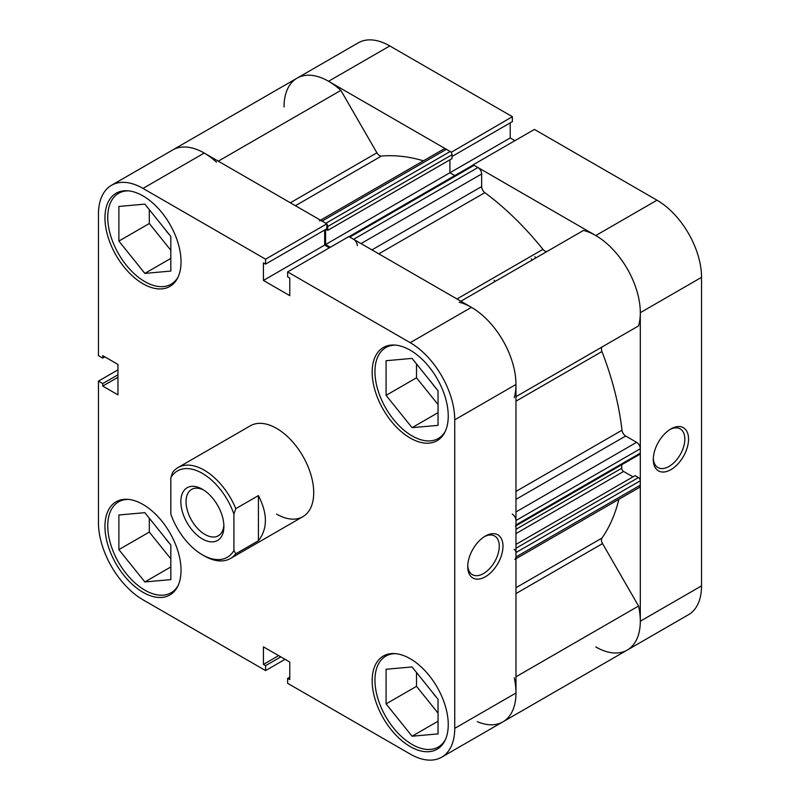 <?xml version="1.0" encoding="UTF-8"?>
<svg xmlns="http://www.w3.org/2000/svg" width="800" height="800" viewBox="0 0 800 800"><rect width="100%" height="100%" fill="white"/><g stroke="black" fill="none" stroke-linecap="round" stroke-linejoin="round"><path stroke-width="1.2" d="M670.92 469.64A24.93 14.39 -60 0 1 653.29 459.46A24.93 14.39 -60 0 1 670.92 428.93L670.92 428.93A24.93 14.39 -60 0 1 688.55 439.1A24.93 14.39 -60 0 1 670.92 469.64M653.32 458.34A22.31 12.88 120 0 0 657.91 467.53A22.31 12.88 120 0 0 669.06 466.42A22.31 12.88 120 0 0 683.63 446.77A22.31 12.88 120 0 0 680.22 428.89A22.31 12.88 120 0 0 669.96 429.51M535.9 257.91A209.94 121.21 -120 0 0 534.92 256.7A209.94 121.21 60 0 1 535.9 257.91M532.18 260.05A209.94 121.21 -120 0 0 531.2 258.84M657 200.2L534.42 129.42L473.18 164.78L595.77 235.55L657 200.2A62.98 36.36 60 0 1 701.54 277.33L640.3 312.69L640.3 621.23L701.54 585.88L701.54 277.33M595.77 646.94A62.98 36.36 -120 0 0 627.26 650.06A62.98 36.36 -120 0 0 640.3 621.23M640.3 312.69A62.98 36.36 -120 0 0 595.77 235.55M451.14 152.35L512.38 116.7L389.79 45.93L328.56 81.28L451.14 152.05M328.56 81.28A62.98 36.36 -120 0 0 297.07 78.16A62.98 36.36 -120 0 0 284.02 106.99M290.35 202.78L376.91 152.81L340.87 90.39A62.98 36.36 60 0 0 297.07 78.16L358.3 42.81A62.98 36.36 60 0 1 389.79 45.93M452.05 156.45L512.38 121.62L512.38 116.7M514.94 140.67L510.22 137.95L510.22 122.87M701.54 585.88A62.98 36.36 60 0 1 688.49 614.71L502.93 721.84A62.98 36.36 60 0 1 477.37 721.69M449.92 159.81L449.92 172.77L510.22 137.95M202.38 489.24A30.44 17.58 -120 0 0 180.85 501.67A30.44 17.58 -120 0 0 202.38 538.95A30.44 17.58 -120 0 0 223.9 526.52A30.44 17.58 -120 0 0 202.38 489.24L202.38 489.24M223.86 524.95A26.77 15.45 60 0 1 218.36 535.78A26.77 15.45 60 0 1 204.98 534.45A26.77 15.45 60 0 1 187.49 510.86A26.77 15.45 60 0 1 191.59 489.41A26.77 15.45 60 0 1 203.72 490.06M170.83 477.7A49.86 28.79 60 0 1 202.38 473.38A49.86 28.79 60 0 1 233.92 514.13L235.78 508.66A52.48 30.3 -120 0 0 204.23 470.17A52.48 30.3 -120 0 0 177.99 467.57A52.48 30.3 -120 0 0 172.69 472.24L170.83 477.7L170.83 514.06A49.86 28.79 60 0 0 202.38 554.81L204.23 555.88A52.48 30.3 -120 0 0 230.48 558.48A52.48 30.3 -120 0 0 235.78 553.81L233.92 550.49A49.86 28.79 60 0 1 202.38 554.81M258.42 495.59C267.71 513.75 267.71 528.8 258.42 540.74L258.42 495.59L235.78 508.66M258.42 540.74L235.78 553.81M494.09 280.27A209.94 121.21 60 0 1 495.07 281.47M233.92 550.49L233.92 514.13M349.04 236.66L472.82 165.19A2.62 1.52 60 0 1 474.13 165.32L477.94 167.52A5.25 3.03 60 0 1 481.65 173.95L481.65 186.55A5.25 3.03 -120 0 0 484.84 192.64A228.31 131.81 60 0 1 542.94 249.35A5.25 3.03 -120 0 0 544.8 250.99A5.25 3.03 -120 0 0 547.38 251.27M376.91 152.81A5.25 3.03 -120 0 0 379.53 155.58A5.25 3.03 -120 0 0 381.39 156.08A228.31 131.81 60 0 1 423.44 160.78M618.89 499.31A228.31 131.81 60 0 1 601.94 538.08A5.25 3.03 -120 0 0 602.53 543.6L638.57 606.02A62.98 36.36 60 0 1 627.26 650.06M460.87 301.22L583.46 230.45A62.98 36.36 60 0 1 627.26 268.79A62.98 36.36 60 0 1 638.57 325.9L602.53 346.7A5.25 3.03 -120 0 0 601.94 351.54A228.31 131.81 60 0 1 622 430.21A5.25 3.03 -120 0 0 625.67 436.02L515.98 499.35M320.53 220.2L443.77 149.05A5.25 3.03 60 0 1 446.39 149.31L322.06 221.09A5.25 3.03 -120 0 0 319.44 220.83M322.06 221.09L325.87 223.28L450.19 151.5L446.39 149.31M450.19 151.5A2.62 1.52 60 0 1 452.05 154.72L452.05 158.57L327.72 230.35L325.89 229.29M325.59 229.46L325.59 244.55L449.92 172.77L454.81 175.59M515.98 511.95L636.59 442.32L625.67 436.02M636.59 442.32A5.25 3.03 60 0 1 640.3 448.74L515.98 520.52A5.25 3.03 -120 0 0 512.26 514.1M515.43 526.12A2.62 1.52 -120 0 0 515.98 524.92L640.3 453.14L640.3 448.74M640.3 453.14A2.62 1.52 60 0 1 639.76 454.34L515.98 525.8M621.74 464.74L621.74 468.24A2.62 1.52 -120 0 0 623.6 471.46L632.97 476.87M515.98 544.41L635.1 475.64L638.44 477.56A2.62 1.52 60 0 1 640.3 480.78L640.3 485.17A5.25 3.03 60 0 1 639.21 487.57L515.98 558.72M514.24 677.79A62.98 36.36 60 0 1 502.93 721.84L441.7 757.19A62.98 36.36 -120 0 0 454.74 728.36L515.98 693.01L515.98 384.46L454.74 419.82L454.74 728.36M514.89 559.35A5.25 3.03 -120 0 0 515.98 556.95L640.3 485.17M640.3 480.78L515.98 552.56L515.98 556.95M515.98 552.56A2.62 1.52 -120 0 0 514.12 549.34M515.98 524.92L515.98 520.52M459.13 302.22A62.98 36.36 60 0 1 502.93 340.57A62.98 36.36 60 0 1 514.24 397.68M357.32 245.73A5.25 3.03 -120 0 0 353.61 239.3L477.94 167.52M474.13 165.32L349.81 237.1L353.61 239.3M349.81 237.1A2.62 1.52 -120 0 0 348.49 236.97M325.59 244.55L330.3 247.27M452.05 154.72L327.72 226.5L327.72 230.35M327.72 226.5A2.62 1.52 -120 0 0 326.82 224.13M297.07 78.16L172.74 149.94A62.98 36.36 60 0 1 216.54 162.17M638.57 606.02L515.98 676.79M340.87 90.39L218.28 161.17M178.16 585.44A52.48 30.3 60 0 1 171.1 592.76A52.48 30.3 60 0 1 144.85 590.16A52.48 30.3 60 0 1 110.57 543.91A52.48 30.3 60 0 1 118.61 501.86A52.48 30.3 60 0 1 128.48 499.4M178.16 276.9A52.48 30.3 60 0 1 171.1 284.22A52.48 30.3 60 0 1 144.85 281.62A52.48 30.3 60 0 1 110.57 235.37A52.48 30.3 60 0 1 118.61 193.31A52.48 30.3 60 0 1 128.48 190.85M445.37 431.17A52.48 30.3 60 0 1 438.3 438.49A52.48 30.3 60 0 1 412.06 435.89A52.48 30.3 60 0 1 377.77 389.64A52.48 30.3 60 0 1 385.82 347.58A52.48 30.3 60 0 1 395.69 345.12M445.37 739.71A52.48 30.3 60 0 1 438.3 747.03A52.48 30.3 60 0 1 412.06 744.43A52.48 30.3 60 0 1 377.77 698.18A52.48 30.3 60 0 1 385.82 656.13A52.48 30.3 60 0 1 395.69 653.67M485.36 536.06L485.36 536.06A24.93 14.39 -60 0 1 502.99 546.24A24.93 14.39 -60 0 1 485.36 576.77A24.93 14.39 -60 0 1 467.73 566.59A24.93 14.39 -60 0 1 485.36 536.06L485.36 536.06M467.76 565.47A22.31 12.88 120 0 0 472.35 574.66A22.31 12.88 120 0 0 483.5 573.55A22.31 12.88 120 0 0 498.07 553.9A22.31 12.88 120 0 0 494.65 536.02A22.31 12.88 120 0 0 484.4 536.64M143 195.91A53.8 31.06 -120 0 0 116.1 193.25A53.8 31.06 -120 0 0 107.85 236.35A53.8 31.06 -120 0 0 143 283.76A53.8 31.06 -120 0 0 169.9 286.42A53.8 31.06 -120 0 0 178.14 243.32A53.8 31.06 -120 0 0 143 195.91M143 504.46A53.8 31.06 -120 0 0 116.1 501.79A53.8 31.06 -120 0 0 107.85 544.9A53.8 31.06 -120 0 0 143 592.31A53.8 31.06 -120 0 0 169.9 594.97A53.8 31.06 -120 0 0 178.14 551.86A53.8 31.06 -120 0 0 143 504.46M410.21 658.73A53.8 31.06 -120 0 0 383.31 656.06A53.8 31.06 -120 0 0 375.06 699.17A53.8 31.06 -120 0 0 410.21 746.58A53.8 31.06 -120 0 0 437.1 749.24A53.8 31.06 -120 0 0 445.35 706.13A53.8 31.06 -120 0 0 410.21 658.73M410.21 350.18A53.8 31.06 -120 0 0 383.31 347.52A53.8 31.06 -120 0 0 375.06 390.62A53.8 31.06 -120 0 0 410.21 438.03A53.8 31.06 -120 0 0 437.1 440.69A53.8 31.06 -120 0 0 445.35 397.59A53.8 31.06 -120 0 0 410.21 350.18M177.99 467.57L250.36 425.79A52.48 30.3 60 0 1 276.6 428.39A52.48 30.3 60 0 1 310.89 474.64A52.48 30.3 60 0 1 302.84 516.7A52.48 30.3 60 0 1 276.6 514.1M436.76 389.12A22.31 12.88 60 0 1 432.64 383.99M436.76 697.67A22.31 12.88 60 0 1 432.64 692.54M169.55 543.4A22.31 12.88 60 0 1 165.43 538.27M169.55 234.85A22.31 12.88 60 0 1 165.43 229.72M111.51 185.29L172.74 149.94A62.98 36.36 60 0 1 204.23 153.06L326.82 223.83L265.58 259.18L143 188.41A62.98 36.36 -120 0 0 111.51 185.29A62.98 36.36 -120 0 0 98.46 214.12L98.46 355.67L102.73 358.13L102.73 355.65L117.95 364.43L117.95 394.86L102.73 386.07L102.73 383.59L98.46 381.12L98.46 522.67A62.98 36.36 -120 0 0 143 599.8L265.58 670.58L265.58 665.65L263.43 664.41L263.43 646.84L289.78 662.05L289.78 679.62L287.62 678.38L287.62 683.3L410.21 754.07A62.98 36.36 -120 0 0 441.7 757.19M117.95 369.87L98.46 381.12M326.82 223.83L326.82 228.76L265.58 264.11L263.43 262.87L263.43 280.44L289.78 295.65L289.78 278.08L287.62 276.84L287.62 271.91L348.86 236.56L471.44 307.33A62.98 36.36 60 0 1 515.98 384.46M324.66 230L324.66 245.08L329.38 247.81M515.98 693.01A62.98 36.36 60 0 1 502.93 721.84M265.58 259.18L265.58 264.11M454.74 419.82A62.98 36.36 -120 0 0 410.21 342.68L287.62 271.91M285.06 659.33L265.58 670.58M416.51 363.94L416.51 377.79L438.04 404.56M416.51 672.48L416.51 686.33L438.04 713.11M149.31 518.21L149.31 532.06L170.83 558.84M149.31 209.67L149.31 223.51L170.83 250.29M117.95 377.29L102.73 386.07M117.95 374.8L102.73 383.59M104.89 356.89L102.73 358.13M289.78 677.13L287.62 678.38M278.64 655.62L263.43 664.41M280.8 656.86L265.58 665.65M324.66 245.08L263.43 280.44M386.08 669.26L412.06 666.94L438.04 699.26L438.04 733.9L412.06 736.22L386.08 703.9L386.08 669.26M386.08 703.9L416.51 686.33M412.06 736.22L438.04 721.22M386.08 395.35L386.08 360.72L412.06 358.4L438.04 390.71L438.04 425.35L412.06 427.67L386.08 395.35L416.51 377.79M412.06 427.67L438.04 412.67M118.88 241.08L118.88 206.45L144.85 204.13L170.83 236.44L170.83 271.08L144.85 273.4L118.88 241.08L149.31 223.51M144.85 273.4L170.83 258.4M118.88 514.99L144.85 512.67L170.83 544.99L170.83 579.63L144.85 581.95L118.88 549.63L118.88 514.99M118.88 549.63L149.31 532.06M144.85 581.95L170.83 566.95M381.39 156.08L295.42 205.71M484.84 192.64L378.81 253.85M456.98 298.98L542.94 249.35M515.98 587.71L601.94 538.08M601.94 351.54L515.98 401.17M515.98 491.42L622 430.21M515.98 396.67L602.53 346.7M602.53 543.6L515.98 593.57M623.6 471.46L515.98 533.59M515.98 548.27L638.44 477.56M515.98 529.31L621.74 468.24M371.95 249.89L481.65 186.55M481.65 173.95L361.03 243.58M204.23 153.06L143 188.41M410.21 342.68L471.44 307.33M302.84 516.7L230.48 558.48M171.1 592.76L175.15 590.42M171.1 284.22L175.15 281.88M438.3 438.49L442.35 436.15M438.3 747.03L442.35 744.69M385.82 656.13L389.87 653.79M385.82 347.58L389.87 345.24M118.61 193.31L122.66 190.97M118.61 501.86L122.66 499.52"/></g></svg>
